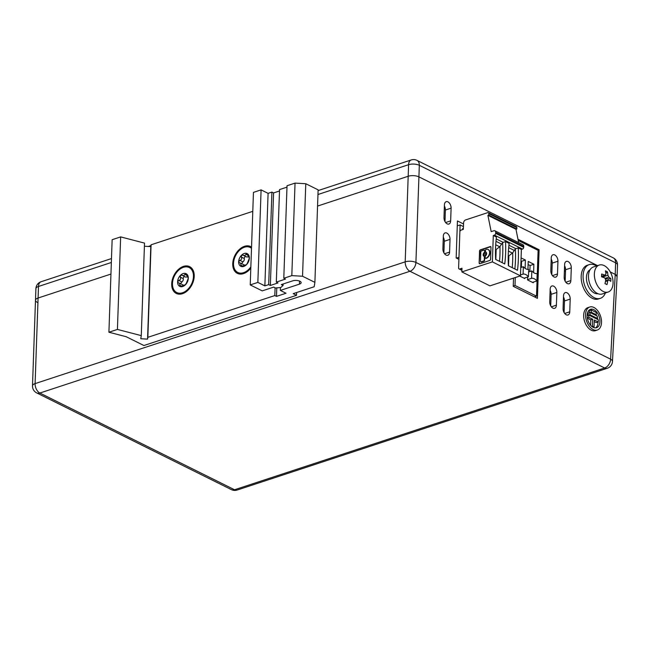<?xml version="1.0" encoding="UTF-8"?>
<svg xmlns="http://www.w3.org/2000/svg" width="650" height="650" viewBox="0 0 650 650"><rect width="100%" height="100%" fill="white"/><g stroke="black" fill="none" stroke-linecap="round" stroke-linejoin="round"><path stroke-width="0.97" d="M463.352 228.979L462.581 228.597L462.767 229.547M456.495 258.131L458.973 257.319L460.102 224.932L463.442 226.598M460.102 224.932L457.275 225.867M502.133 262.657A101.449 61.953 71.8 0 0 502.743 253.971A101.449 61.953 71.8 0 0 502.645 242.629L503.181 242.361L496.21 238.899M502.645 242.629L499.98 246.48A100.531 61.392 -108.2 0 1 499.948 254.394A100.531 61.392 -108.2 0 1 499.509 261.357M518.253 247.902A101.449 61.953 -108.2 0 1 518.351 259.342A101.449 61.953 -108.2 0 1 517.473 270.278L508.365 265.752A101.449 61.953 -108.2 0 1 509.145 243.384L505.529 241.581A101.449 61.953 -108.2 0 1 505.627 253.021A101.449 61.953 -108.2 0 1 504.749 263.957L495.649 259.431A101.449 61.953 -108.2 0 1 496.429 237.063L493.301 235.511L494.447 235.129A1.519 1.032 -63.6 0 0 495.641 233.366L495.674 232.44A2.535 1.723 -63.6 0 0 494.894 230.799L522.966 244.749A2.535 1.723 116.4 0 1 523.746 246.391L523.713 247.317A1.519 1.032 116.4 0 1 522.519 249.08L521.381 249.454L518.253 247.902L515.897 248.674L508.926 245.213M505.529 241.581L503.181 242.361M494.894 230.799A2.535 1.723 -63.6 0 0 493.846 230.758L491.173 231.636L487.898 215.337L515.978 229.279L518.651 242.604M493.301 235.511L492.383 261.877L461.858 271.919L461.988 268.223L459.696 268.97A1.519 1.032 -63.6 0 1 459.071 268.946A1.519 1.032 -63.6 0 1 458.599 267.963L459.859 231.879A1.519 1.032 -63.6 0 1 461.053 230.116L463.344 229.361L463.572 222.885A2.535 1.723 -63.6 0 1 465.554 219.944L487.687 212.664A1.519 1.032 -63.6 0 1 488.312 212.688L516.392 226.631A1.519 1.032 116.4 0 1 516.856 227.622L516.815 229.011L515.978 229.279M487.898 215.337L488.735 215.061L488.784 213.671A1.519 1.032 -63.6 0 0 488.312 212.688M490.563 246.748L480.732 249.982A1.073 0.723 -63.6 0 0 479.887 251.225L479.139 262.982A1.073 0.723 116.4 0 0 479.911 263.697L489.751 260.455A1.073 0.723 116.4 0 0 490.587 259.22L491.002 247.293A1.073 0.723 116.4 0 0 490.23 246.578L490.563 246.748A1.073 0.723 -63.6 0 1 490.823 246.716M479.139 262.982L479.554 251.054A1.073 0.723 116.4 0 1 480.399 249.819L490.23 246.578M492.383 261.877L520.455 275.827L521.381 249.454M520.455 275.827L489.929 285.87L461.858 271.919M488.735 215.061L516.815 229.011M495.82 259.521L496.153 249.559L499.98 246.48M496.153 249.559A7.605 5.159 116.4 0 1 495.487 250.136M514.849 268.978A101.449 61.953 71.8 0 0 515.466 260.293A101.449 61.953 71.8 0 0 515.369 248.95L515.897 248.674M515.369 248.95L512.704 252.801A100.531 61.392 -108.2 0 1 512.671 260.715A100.531 61.392 -108.2 0 1 512.224 267.67M508.211 256.457A7.605 5.159 116.4 0 0 508.869 255.881L512.704 252.801M508.869 255.881L508.544 265.842M479.473 263.152A1.073 0.723 -63.6 0 0 479.651 263.729M485.729 252.021A2.316 1.568 116.4 0 1 485.932 252.094A2.316 1.568 116.4 0 1 486.631 253.744A2.316 1.568 116.4 0 1 485.591 255.824A0.804 0.544 -63.6 0 0 485.233 256.588L485.192 257.701A0.804 0.544 -63.6 0 0 485.769 258.237L485.818 258.221A4.826 3.274 -63.6 0 0 489.401 253.955A4.826 3.274 -63.6 0 0 488.118 249.494A4.826 3.274 -63.6 0 0 486.127 249.421L486.078 249.429A0.804 0.544 -63.6 0 0 485.444 250.364L485.412 251.477A0.804 0.544 -63.6 0 0 485.729 252.021L486.062 252.184A2.316 1.568 -63.6 0 0 486.062 252.184A0.804 0.544 116.4 0 1 485.924 252.119M488.28 249.584A4.826 3.274 116.4 0 1 488.451 249.665A4.826 3.274 116.4 0 1 489.734 254.118A4.826 3.274 116.4 0 1 486.151 258.383L486.102 258.399A0.804 0.544 116.4 0 1 485.623 258.261M485.566 253.248A1.162 0.788 116.4 0 1 484.567 255.263M484.039 256.311A2.316 1.568 -63.6 0 1 483.486 254.914A2.316 1.568 -63.6 0 1 484.534 252.688A0.804 0.544 116.4 0 0 484.9 251.916L484.941 250.803A0.804 0.544 116.4 0 0 484.689 250.283L484.356 250.12A0.804 0.544 -63.6 0 0 484.031 250.104L481.447 250.957A0.804 0.544 -63.6 0 0 480.813 251.883L480.488 261.292A0.804 0.544 -63.6 0 0 481.065 261.828L483.649 260.975A0.804 0.544 -63.6 0 0 484.274 260.049L484.388 256.872A0.804 0.544 -63.6 0 0 484.071 256.319A2.316 1.568 116.4 0 1 483.868 256.246A2.316 1.568 116.4 0 1 483.153 254.743A2.316 1.568 116.4 0 1 484.201 252.517A0.804 0.544 -63.6 0 0 484.567 251.753L484.608 250.64A0.804 0.544 -63.6 0 0 484.356 250.12M484.201 256.392L484.404 256.49A0.804 0.544 116.4 0 1 484.721 257.034L484.608 260.211A0.804 0.544 116.4 0 1 483.982 261.146L481.398 261.991A0.804 0.544 116.4 0 1 480.927 261.852M484.023 254.459A1.162 0.788 -63.6 0 0 485.769 253.882A1.162 0.788 -63.6 0 0 484.023 254.459M515.288 277.526L515.011 285.48L536.51 296.156L538.111 250.356L518.229 240.476M519.748 276.063L524.761 278.558L524.786 277.956M525.119 268.361L525.411 260.049L521.081 257.904M533.601 272.577L533.886 264.266L528.214 261.446L527.938 269.392M527.67 277.006L527.564 279.947L533.244 282.766L533.26 282.165M515.011 285.48L513.256 286.057M536.51 296.156L534.422 296.847M525.411 260.049L521.592 261.308L520.975 260.999M521.381 267.345L521.592 261.308M529.864 271.554L530.075 265.517L528.109 264.542M533.886 264.266L530.075 265.517M520.747 267.556L523.347 266.695L523.087 274.097C524.908 273.837 526.687 274.714 528.426 276.754L528.686 269.352C526.866 269.62 525.086 268.734 523.347 266.695M520.488 274.958L523.087 274.097M524.038 278.2L528.426 276.754M537.168 273.561C535.348 273.829 533.561 272.943 531.822 270.912L531.562 278.314C533.39 278.046 535.169 278.931 536.908 280.963L537.168 273.561M528.596 271.976L531.822 270.912M532.521 282.409L536.908 280.963M527.581 279.622L531.562 278.314M111.345 262.486L38.488 286.463A7.605 4.647 -108.2 0 1 41.121 281.718A7.605 7.605 0 0 0 35.896 288.681A7.605 3.112 2 0 1 38.488 286.463L35.1 383.614A7.605 3.112 -178 0 0 32.5 385.832A7.605 7.605 0 0 0 36.717 392.917A7.605 5.159 -63.6 0 0 39.861 393.039A7.605 4.647 -108.2 0 1 35.1 383.614L405.194 261.844A7.605 4.647 71.8 0 0 409.955 271.277A7.605 5.159 -63.6 0 0 415.919 262.454A7.605 3.112 -178 0 0 405.194 261.844L408.184 176.264L317.558 206.074L408.184 176.264A7.605 3.112 -178 0 1 418.909 176.865L597.561 265.614L418.909 176.865A7.605 3.112 -178 0 0 408.184 176.264L408.582 164.694A7.605 3.112 2 0 1 419.315 165.303A7.605 5.159 -63.6 0 0 416.975 160.371A7.605 7.605 0 0 0 411.214 159.957A7.605 4.647 71.8 0 0 408.582 164.694L317.964 194.513M35.896 288.681L35.49 300.251A7.605 3.112 -178 0 1 38.082 298.025L110.947 274.056L38.082 298.025A7.605 3.112 -178 0 0 35.49 300.251A7.605 3.112 -178 0 0 37.367 302.396M563.477 296.961A5.07 3.096 -108.2 0 1 564.476 300.974L564.07 312.504M565.167 281.271L565.565 269.742A5.07 3.096 71.8 0 0 564.574 265.736M550.721 305.866L551.119 294.336A5.07 3.096 71.8 0 0 550.128 290.331M551.809 274.641L552.216 263.112A5.07 3.096 71.8 0 0 551.216 259.106M443.885 252.793L444.291 241.264A5.07 3.096 71.8 0 0 443.292 237.258M444.982 221.569L445.38 210.039A5.07 3.096 71.8 0 0 444.389 206.034M458.9 259.326L456.154 257.969L457.446 220.951L463.531 223.974M617.5 264.973A7.605 7.605 0 0 0 613.283 257.887A7.605 5.159 116.4 0 1 615.623 262.819L615.217 274.389L610.244 271.919L615.217 274.389L610.61 359.166A7.605 5.159 116.4 0 1 604.638 367.989A7.605 4.647 71.8 0 0 607.262 368.282A7.605 7.605 0 0 0 612.479 361.465A7.605 3.242 -176.9 0 0 610.61 359.166L415.919 262.454L419.315 165.303L615.623 262.819A7.605 3.112 2 0 1 617.5 264.973L617.094 276.534A7.605 3.112 -178 0 0 615.217 274.389L617.094 276.559L612.479 361.465M517.977 239.257L539.11 249.754L537.42 298.334L513.248 286.325L513.533 278.102M569.758 311.813A5.07 3.096 -108.2 0 1 568.003 314.974A5.07 3.096 -108.2 0 1 564.631 313.365A5.07 3.096 -108.2 0 1 563.079 308.49L563.526 295.774A5.07 3.096 -108.2 0 1 565.273 292.614A5.07 3.096 -108.2 0 1 568.644 294.214A5.07 3.096 -108.2 0 1 570.196 299.089L569.758 311.813L564.712 313.471M564.168 277.266A5.07 3.096 71.8 0 0 565.727 282.141A5.07 3.096 71.8 0 0 569.091 283.741A5.07 3.096 71.8 0 0 570.846 280.581L571.293 267.865A5.07 3.096 71.8 0 0 569.733 262.99A5.07 3.096 71.8 0 0 566.369 261.381A5.07 3.096 71.8 0 0 564.614 264.542L564.168 277.266M556.4 305.175L556.847 292.451A5.07 3.096 71.8 0 0 555.287 287.584A5.07 3.096 71.8 0 0 551.923 285.976A5.07 3.096 71.8 0 0 550.168 289.136L549.721 301.86A5.07 3.096 71.8 0 0 551.281 306.727A5.07 3.096 71.8 0 0 554.645 308.336A5.07 3.096 71.8 0 0 556.4 305.175L551.363 306.832M550.818 270.636A5.07 3.096 71.8 0 0 552.37 275.502A5.07 3.096 71.8 0 0 555.742 277.111A5.07 3.096 71.8 0 0 557.489 273.951L557.936 261.227A5.07 3.096 71.8 0 0 556.384 256.352A5.07 3.096 71.8 0 0 553.012 254.751A5.07 3.096 71.8 0 0 551.257 257.912L550.818 270.636M449.573 252.102L450.011 239.379A5.07 3.096 71.8 0 0 448.459 234.512A5.07 3.096 71.8 0 0 445.087 232.903A5.07 3.096 71.8 0 0 443.332 236.064L442.894 248.787A5.07 3.096 71.8 0 0 444.446 253.654A5.07 3.096 71.8 0 0 447.817 255.263A5.07 3.096 71.8 0 0 449.573 252.102L444.527 253.76M589.753 307.011L587.844 307.645A12.114 7.394 71.8 0 0 583.659 315.185A12.114 7.394 71.8 0 0 587.372 326.82A12.114 7.394 71.8 0 0 595.416 330.655L597.326 330.029A12.114 7.394 71.8 0 0 601.51 322.481A12.114 7.394 71.8 0 0 597.797 310.846A12.114 7.394 71.8 0 0 589.753 307.011A12.114 7.394 71.8 0 0 585.569 314.559A12.114 7.394 71.8 0 0 589.282 326.194A12.114 7.394 71.8 0 0 597.326 330.029M443.983 217.563A5.07 3.096 71.8 0 0 445.534 222.43A5.07 3.096 71.8 0 0 448.906 224.039A5.07 3.096 71.8 0 0 450.661 220.878L451.1 208.154A5.07 3.096 71.8 0 0 449.548 203.279A5.07 3.096 71.8 0 0 446.176 201.679A5.07 3.096 71.8 0 0 444.429 204.839L443.983 217.563M595.571 327.909A9.701 5.923 71.8 0 0 598.016 322.319A9.701 5.923 71.8 0 0 598.016 322.051M597.813 319.524A9.701 5.923 71.8 0 0 597.277 317.354M596.692 315.827A9.701 5.923 71.8 0 0 596.148 314.73M592.426 310.57A9.701 5.923 71.8 0 0 591.451 310.082M589.29 312.78L589.363 310.627L591.273 310.001L591.191 312.203L596.237 314.706L596.31 312.504L591.273 310.001A9.701 5.923 71.8 0 0 589.599 309.757M594.238 321.563L596.334 322.611L598.244 321.977L598.325 319.776L588.827 315.063L588.754 317.265L592.702 319.223L592.459 326.243L594.051 327.031L594.295 320.019L598.244 321.977M587.356 318.142L590.793 319.857L590.606 325.252M590.054 312.528L589.972 314.73L597.236 318.346L597.317 316.136L590.054 312.528L588.144 313.154L588.071 315.315M234.544 489.759A7.605 5.159 116.4 0 1 231.4 489.629A7.605 7.605 0 0 0 237.169 490.043A7.605 4.647 -108.2 0 1 234.544 489.759L604.638 367.989L409.955 271.277L39.861 393.039L234.544 489.759M537.786 250.193L539.11 249.754M587.153 315.348A9.701 5.923 -108.2 0 1 590.509 309.311A9.701 5.923 -108.2 0 1 596.944 312.382A9.701 5.923 -108.2 0 1 599.918 321.693A9.701 5.923 -108.2 0 1 596.57 327.73A9.701 5.923 -108.2 0 1 590.127 324.659A9.701 5.923 -108.2 0 1 587.153 315.348M591.833 326.446L592.459 326.243M593.158 327.324L594.051 327.031M590.793 319.857L592.702 319.223M587.291 317.744L588.754 317.265M587.145 315.616L588.827 315.063M596.156 318.703L597.236 318.346M588.892 315.088L589.972 314.73M595.148 315.063L596.237 314.706M590.111 312.561L591.191 312.203M565.533 270.814L564.379 271.196M564.216 278.33L565.281 277.973M444.308 208.195L445.291 208.691M552.126 261.755L551.143 261.267M41.121 281.718L111.483 258.57M314.892 282.376L318.126 189.849L305.776 183.714L295.043 183.113L287.032 185.746L283.798 278.273L285.472 279.102L276.315 282.116L277.981 282.945L270.351 285.456L268.678 284.627L264.867 285.878L257.855 282.401L250.226 284.911L262.226 290.875L273.674 287.105L275.446 287.983L280.816 287.503L283.075 285.472L281.304 284.594L292.752 280.832A5.07 2.072 2 0 1 298.22 280.67A5.07 2.072 2 0 1 301.161 282.661A5.07 2.072 2 0 1 299.431 284.148L280.353 290.42L286.024 293.239L276.486 296.384L274.82 295.555L147.843 337.326L147.55 339.121L140.774 338.739L141.278 335.627L117.423 329.428L108.916 332.231L126.189 336.716L143.918 345.524L296.53 295.311L293.191 293.654L314.178 286.748L314.892 282.376L302.543 276.242L291.809 275.632L283.798 278.273M286.983 187.143L279.541 189.589L276.315 282.116M279.492 190.986L273.577 192.928L271.911 192.099L268.092 193.351L261.089 189.873L253.451 192.384L250.226 284.911M252.793 211.339L151.076 244.806L150.784 246.594L144.398 246.236M141.278 335.627L144.511 243.1L120.648 236.901L112.141 239.704L108.916 332.231M305.776 183.714L302.543 276.242M295.043 183.113L291.809 275.632M296.627 292.524L296.53 295.311M120.648 236.901L117.423 329.428M150.784 246.594L147.55 339.121M151.076 244.806L147.843 337.326M275.088 287.812L274.82 295.555M250.811 268.117A14.966 10.148 116.4 0 1 249.828 269.287A14.966 10.148 116.4 0 1 243.531 273.609A14.966 10.148 116.4 0 1 232.749 263.664A14.966 10.148 116.4 0 1 244.481 246.309A14.966 10.148 116.4 0 1 251.542 247.081M183.43 266.394A14.966 10.148 116.4 0 1 193.911 279.045A14.966 10.148 116.4 0 1 188.776 289.372A14.966 10.148 116.4 0 1 182.479 293.694A14.966 10.148 116.4 0 1 171.706 283.749A14.966 10.148 116.4 0 1 183.43 266.394M276.786 287.861L276.486 296.384M280.451 287.536L280.353 290.42M283.124 283.993L283.075 285.472M261.089 189.873L257.855 282.401M268.092 193.351L264.867 285.878M271.911 192.099L268.678 284.627M273.577 192.928L270.351 285.456M183.398 267.321A13.951 9.457 -63.6 0 0 173.046 279.646A13.951 9.457 -63.6 0 0 176.751 292.533A13.951 9.457 -63.6 0 0 182.512 292.768A13.951 9.457 -63.6 0 0 192.871 280.442A13.951 9.457 -63.6 0 0 189.166 267.548A13.951 9.457 -63.6 0 0 183.398 267.321M181.082 274.991L182.138 275.291L180.481 275.316L180.294 277.144C181.001 278.752 180.521 279.849 178.839 280.451L177.612 281.799A7.101 4.818 116.4 0 1 180.481 275.316A7.101 4.818 116.4 0 1 185.827 273.553A7.101 4.818 116.4 0 1 188.297 278.289A7.101 4.818 116.4 0 1 185.429 284.773A7.101 4.818 116.4 0 1 182.731 286.52A7.101 4.818 116.4 0 1 180.091 286.528A7.101 4.818 116.4 0 1 177.612 281.799L178.254 282.823M180.481 283.652L182.268 281.564A2.486 1.682 116.4 0 0 183.324 279.175L183.064 278.517L184.137 276.356M180.034 286.504L179.603 283.221L178.75 282.969M182.162 284.505A2.486 1.682 116.4 0 1 182.317 284.562A2.486 1.682 116.4 0 1 182.959 285.326M184.909 276.664L185.469 277.014L184.909 276.664M184.949 285.155L186.331 283.294L188.297 278.289L185.827 273.553L184.86 274.398L186.639 275.283M185.396 276.981L182.138 275.291L183.877 275.754L184.86 274.398M180.091 286.528L184.486 285.147L183.552 285.082M187.013 276.738A2.486 1.682 116.4 0 1 186.444 277.03A2.486 1.682 116.4 0 1 185.469 277.014M251.501 248.316A13.951 9.457 -63.6 0 0 250.209 247.463A13.951 9.457 -63.6 0 0 244.449 247.236A13.951 9.457 -63.6 0 0 234.097 259.561A13.951 9.457 -63.6 0 0 237.794 272.447A13.951 9.457 -63.6 0 0 243.563 272.683A13.951 9.457 -63.6 0 0 250.851 266.882M242.125 254.906L243.189 255.206L241.532 255.231L241.345 257.059C242.052 258.668 241.564 259.764 239.882 260.366L238.664 261.714A7.101 4.818 116.4 0 1 241.532 255.231A7.101 4.818 116.4 0 1 246.87 253.467A7.101 4.818 116.4 0 1 249.348 258.204A7.101 4.818 116.4 0 1 246.48 264.688A7.101 4.818 116.4 0 1 243.774 266.435A7.101 4.818 116.4 0 1 241.134 266.443A7.101 4.818 116.4 0 1 238.664 261.714L239.297 262.738M241.524 263.567L243.311 261.479A2.486 1.682 116.4 0 0 244.368 259.09L244.116 258.432L245.18 256.271M241.077 266.419L240.654 263.136L239.793 262.884M243.206 264.42A2.486 1.682 116.4 0 1 243.36 264.477A2.486 1.682 116.4 0 1 244.002 265.241M245.96 256.579L246.521 256.929L245.96 256.579M246.001 265.07L245.529 265.062L246.48 264.688L247.374 263.209L249.348 258.204L246.87 253.467L245.903 254.312L247.682 255.198M246.439 256.896L243.189 255.206L244.92 255.669L245.903 254.312M241.134 266.443L245.529 265.062L244.595 264.997M248.056 256.652A2.486 1.682 116.4 0 1 247.496 256.945A2.486 1.682 116.4 0 1 246.521 256.929M608.156 292.037L602.266 293.971A14.203 8.678 -108.2 0 1 592.841 289.477A14.203 8.678 -108.2 0 1 588.477 275.836A14.203 8.678 -108.2 0 1 593.393 266.988L599.276 265.054A14.203 8.678 71.8 0 0 594.368 273.902A14.203 8.678 71.8 0 0 603.265 291.493A14.203 8.678 71.8 0 0 608.156 292.037A14.203 8.678 71.8 0 0 613.064 283.189A14.203 8.678 71.8 0 0 604.167 265.59A14.203 8.678 71.8 0 0 599.276 265.054M607.433 271.83A24.619 16.234 152.4 0 0 606.458 271.294A24.619 16.234 152.4 0 0 605.426 270.831A25.317 17.168 116.4 0 1 605.906 274.251L604.858 275.137A25.317 10.351 -178 0 0 601.64 274.04A24.619 6.939 99.6 0 1 601.543 276.819A25.317 10.351 2 0 1 604.76 277.916L605.719 279.801A25.317 17.168 116.4 0 1 604.979 283.619A24.619 1.202 23.8 0 1 606.011 284.131A24.619 1.202 23.8 0 1 606.986 284.611A25.317 17.168 -63.6 0 0 607.717 280.8L608.766 279.906A25.317 10.351 2 0 1 610.773 281.401A24.619 21.978 -25.5 0 0 610.87 278.631A25.317 10.351 -178 0 0 608.863 277.127L607.913 275.243A25.317 17.168 -63.6 0 0 607.433 271.83L605.841 273.423M605.581 280.727L608.766 279.906M605.613 278.899L610.87 278.631M603.436 275.836L602.249 277.03M601.567 276.453L605.434 275.178L601.575 276.217M597.992 293.711A12.683 7.743 -108.2 0 1 586.43 277.339A12.683 7.743 -108.2 0 1 590.102 269.734M596.513 265.956A17.753 10.839 71.8 0 0 589.225 264.623A17.753 10.839 71.8 0 0 583.091 275.681A17.753 10.839 71.8 0 0 588.534 292.727A17.753 10.839 71.8 0 0 600.324 298.35A17.753 10.839 71.8 0 0 605.394 292.939M600.324 298.35L598.414 298.976A17.753 10.839 -108.2 0 1 586.633 293.353A17.753 10.839 -108.2 0 1 581.181 276.307A17.753 10.839 -108.2 0 1 587.324 265.249L589.225 264.623M495.966 241.312L501.434 244.034M494.447 235.129L522.519 249.08M523.713 247.317L495.641 233.366M495.674 232.44L523.746 246.391M461.923 270.075L459.696 268.97M488.784 213.671L516.856 227.622M499.761 246.789L495.706 244.774M508.682 247.634L514.15 250.356M512.484 253.11L508.422 251.095M570.196 299.089L564.476 300.974M570.846 280.581L565.809 282.238M571.293 267.865L565.565 269.742M556.847 292.451L551.119 294.336M557.489 273.951L552.451 275.608M557.936 261.227L552.216 263.112M450.011 239.379L444.291 241.264M450.661 220.878L445.616 222.536M451.1 208.154L445.38 210.039M299.536 281.068L299.431 284.148M178.839 280.451L181.61 281.824M180.009 285.374L181.594 286.162M180.294 277.144L183.064 278.517M239.882 260.366L242.653 261.739M241.053 265.289L242.645 266.077M241.345 257.059L244.116 258.432M605.434 281.548L607.717 280.8M605.288 278.306L608.863 277.127M607.913 275.243L602.371 277.071M461.914 270.359L459.071 268.946M35.49 300.251L32.5 385.832M36.717 392.917L231.4 489.629M237.169 490.043L607.262 368.282M444.299 208.39L445.323 208.894M552.159 261.966L551.135 261.463M613.283 257.887L416.975 160.371M411.214 159.957L318.102 190.588M150.946 245.586L148.306 246.456M182.317 284.562L179.603 283.221M184.779 285.228L184.348 285.017M178.084 293.199L176.751 292.533M190.499 268.214L189.166 267.548M243.36 264.477L240.654 263.136M245.822 265.143L245.399 264.932M239.135 273.114L237.794 272.447M251.509 248.113L250.209 247.463"/></g></svg>
